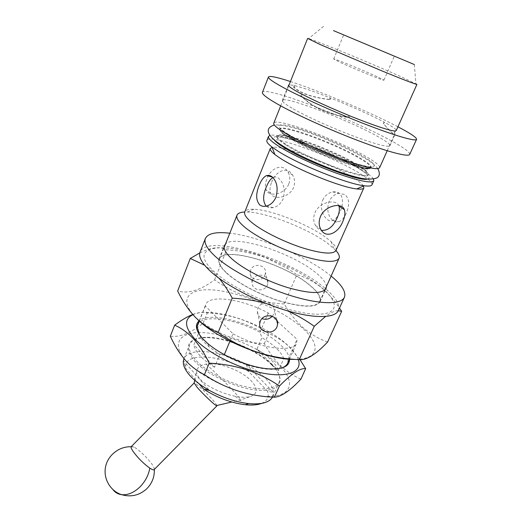 <?xml version="1.0" encoding="UTF-8"?>
<svg xmlns="http://www.w3.org/2000/svg" width="522" height="522" viewBox="0 0 522 522"><rect width="100%" height="100%" fill="white"/><g stroke="black" fill="none" stroke-linecap="round" stroke-linejoin="round"><path stroke-width="0.39" stroke-dasharray="2.61 1.96" d="M279.557 129.567L281.469 132.653L288.555 137.717C307.732 149.958 356.767 169.2 367.697 168.906L370.998 168.006C371.325 166.244 367.521 163.027 359.586 158.368C335.196 143.739 280.829 123.864 279.577 129.508M356.957 164.365C361.413 167.02 364.61 169.278 366.542 171.138L368.232 174.224C369.008 180.945 308.985 159.347 285.899 144.235C279.544 140.183 276.582 137.397 277.012 135.877L280.157 134.826C291.798 134.578 336.142 151.739 356.957 164.365M373.478 179.039C371.984 176.612 367.697 173.278 360.63 169.043C334.967 153.338 279.466 132.477 270.011 135.361M371.997 184.742C372.48 182.446 368.121 178.498 358.927 172.906C331.157 155.628 269.189 133.351 266.892 140.398M363.495 186.073C362.105 183.842 358.431 180.886 352.474 177.206C330.243 163.164 281.632 144.94 272.099 147.361M336.018 250.416C336.762 248.302 335.157 245.412 331.202 241.751L326.009 237.536C308.411 224.453 271.042 209.733 253.901 209.257C248.805 209.048 245.777 209.916 244.805 211.847M346.236 213.25C344.226 217.765 341.766 220.604 338.85 221.772C336.977 222.405 335.137 222.098 333.323 220.858C328.012 216.389 326.557 209.975 328.971 201.623C331.209 197.042 334.471 194.308 338.745 193.427L344.905 194.465C349.375 198.608 349.818 204.872 346.236 213.25M266.631 206.451C268.432 207.749 270.65 208.128 273.274 207.586C277.567 206.601 280.856 203.71 283.146 198.908C285.469 189.61 283.851 182.641 278.291 178.002L275.805 176.971L272.432 177.069M322.707 200.148C324.984 195.535 328.331 192.801 332.742 191.946C342.484 189.969 344.996 201.701 339.926 211.815C337.949 216.376 335.574 219.26 332.808 220.467C326.622 223.409 318.283 210.268 322.707 200.148M338.902 206.04C336.964 198.68 319.64 201.472 314.923 212.702C313.154 217.361 313.337 221.615 315.464 225.458C316.971 228.049 318.962 229.687 321.435 230.365M335.959 250.553L327.849 243.467C308.202 228.734 266.833 212.454 247.487 211.997L244.746 211.997M226.998 273.221C238.058 283.374 260.85 295.263 281.436 301.416C303.36 307.445 316.13 307.471 319.732 301.501C321.089 297.305 317.683 291.837 309.513 285.097C284.712 263.851 223.37 245.568 219.384 259.317C218.196 262.755 220.734 267.388 226.998 273.221M288.705 184.201C284.503 194.699 268.686 197.388 266.063 189.786C264.895 186.791 265.163 183.157 266.873 178.883C270.67 168.019 282.754 162.792 287.922 171.888C290.101 175.601 290.363 179.705 288.705 184.201M271.642 182.237C275.44 171.281 287.113 165.696 292.594 175.014C294.878 178.798 295.191 182.968 293.534 187.522C289.24 198.047 272.908 200.474 270.605 193.068C269.548 190.145 269.894 186.537 271.642 182.237M226.652 273.169C220.349 267.297 217.798 262.631 218.992 259.173C223.011 245.314 284.81 263.734 309.8 285.142C318.048 291.935 321.48 297.449 320.116 301.683C316.482 307.693 303.615 307.667 281.515 301.592C260.765 295.387 237.791 283.407 226.652 273.169M326.38 286.65C326.159 282.761 322.505 278.004 315.432 272.373C291.55 252.713 234.528 234.195 225.517 243.97M331.124 276.06L329.238 274.559C305.403 255.773 258.879 236.407 229.817 233.21M338.406 310.407C340.311 304.398 335.385 296.64 323.627 287.133C289.377 258.41 207.241 233.575 200.148 251.852M320.495 286.682C311.549 279.557 300.424 272.81 287.126 266.442L266.279 257.679C222.215 240.733 185.976 245.771 213.739 271.31C232.649 289.377 280.856 310.714 309.879 313.735C339.156 317.024 341.31 303.158 320.495 286.682M219.194 278.415L212.852 271.662L204.578 265.189M287.544 310.851L264.961 303.014M338.276 310.701C335.137 310.603 330.876 312.534 325.5 316.508M327.601 342.034C318.59 338.778 310.368 333.93 302.923 327.483C295.706 320.854 289.475 312.998 284.222 303.921L296.874 274.735C305.187 277.038 313.193 281.182 320.886 287.165C327.672 292.764 333.871 299.739 339.476 308.071M295.067 359.364C319.96 359.267 320.834 343.965 302.173 327.816C282.565 310.394 245.307 293.958 217.733 290.454C190.008 286.715 177.01 297.971 195.391 317.265L197.564 319.431M233.014 333.806C260.106 348.755 293.899 352.996 296.659 342.928L297.044 339.346L268.223 312.959C242.489 299.106 209.12 294.049 205.694 304.691L205.368 306.029L233.014 333.806L229.948 341.153M197.59 324.88C201.779 313.931 234.75 318.485 259.949 332.266L261.894 337.669L256.889 349.29L278.454 370.666L283.74 358.744L288.151 359.312L297.044 339.346M199.332 321.063L205.368 306.029M268.223 312.959L259.949 332.266M199.495 334.68C200.402 337.219 202.223 339.966 204.95 342.902L209.061 346.823L219.834 354.542L214.549 367.253L193.936 344.677L198.921 332.312M289.508 359.195C289.09 354.993 286.18 350.314 280.771 345.166C260.922 325.46 210.738 310.068 199.104 320.86M283.74 358.744C282.656 355.482 280.19 352.004 276.347 348.304C272.464 344.611 267.649 341.068 261.894 337.669M224.329 354.601L224.108 355.123L219.834 354.542M214.549 367.253C208.376 363.416 203.469 359.495 199.822 355.495C196.246 351.502 194.282 347.9 193.936 344.677M256.889 349.29C268.758 356.487 275.949 363.612 278.454 370.666M288.151 359.312L287.674 363.097M281.312 368.108C277.737 369.256 273.071 369.609 267.323 369.145C253.561 367.775 239.154 363.097 224.108 355.123M284.222 303.921C258.71 302.682 235.507 294.649 214.62 279.818C200.611 290.225 188.298 293.951 177.669 291.002M199.795 252.916C211.26 247.258 220.206 246.234 226.646 249.829C240.342 250.625 253.483 253.294 266.063 257.842L287.276 268.328L296.874 274.735M214.62 279.818L226.646 249.829M264.961 275.022L265.496 272.752C266.422 264.843 253.411 262.409 250.697 270.005L250.188 272.06C249.079 280.066 262.175 282.663 264.961 275.022M252.596 280.112C255.375 272.092 268.765 274.357 267.884 282.898L267.336 285.26C265.254 289.038 261.985 290.467 257.529 289.547L256.465 289.175C253.385 287.726 251.917 285.403 252.067 282.206L252.596 280.112M272.301 316.254L273.939 313.735L274.565 311.256C275.766 303.001 261.013 300.006 257.888 308.234L257.32 310.544C257.196 314.251 258.827 316.952 262.214 318.648M298.336 359.586C296.79 355.247 293.416 350.64 288.222 345.76C265.594 323.751 211.403 305.651 192.951 314.688M192.742 314.453C198.523 312.352 203.378 311.843 207.306 312.919C230.443 314.127 250.906 321.037 268.693 333.636C275.642 336.246 282.285 340.435 288.627 346.19L300.013 359.697M185.44 360.134C200.605 377.948 240.74 396.009 266.331 396.413C292.137 397.079 296.235 381.784 279.42 365.628C262.912 349.446 230.195 334.902 205.844 332.821C181.349 330.517 169.885 342.321 185.44 360.134M300.92 379.116C293.364 375.886 286.447 371.272 280.17 365.283C274.083 359.129 268.817 351.919 264.367 343.646C241.934 342.654 221.537 335.829 203.169 323.17C190.667 333.16 179.718 337.499 170.322 336.181M271.969 365.191L271.518 364.754C257.17 350.549 226.926 337.832 206.999 337.63C187.489 338.132 183.229 345.805 194.23 360.65C206.908 375.266 239.52 389.921 260.615 390.404C281.9 391.102 285.834 378.678 271.969 365.191M271.597 364.323L271.159 363.886C257.092 349.981 227.403 337.499 207.88 337.29C197.975 337.147 191.926 339.535 189.734 344.455C188.246 348.605 190.152 353.72 195.45 359.808C204.761 370.313 224.741 381.432 243.291 386.234C263.127 390.75 275.101 389.36 279.211 382.071C280.98 377.106 278.441 371.194 271.597 364.323M272.497 397.111L273.411 392.42C273.026 388.087 270.37 383.389 265.45 378.326C260.458 373.276 254.044 368.604 246.214 364.317L248.863 371.755L267.577 391.239L273.411 392.42L246.214 364.317C221.478 350.412 188.579 346.81 183.972 358.81M203.169 323.17L207.306 312.919M264.367 343.646L268.693 333.636M199.012 383.722L185.884 368.558L183.424 360.682L209.374 390.417M235.141 396.244C221.589 393.66 205.309 385.621 199.965 378.926C197.577 376.205 196.455 373.615 196.611 371.162C197.257 367.488 200.415 365.139 206.086 364.102C217.935 361.583 241.653 370.444 251.408 381.073C257.927 388.375 257.783 393.464 250.978 396.342C247.017 397.607 241.738 397.575 235.141 396.244L239.963 400.126L250.978 396.342M261.574 403.402C267.408 400.929 269.411 396.87 267.577 391.239M248.863 371.755C222.874 354.36 182.289 351.189 185.884 368.558M217.015 405.457L213.942 401.346C207.978 394.364 195.43 382.593 194.243 382.887L194.138 382.92M154.336 469.435L154.186 468.045L152.006 464.234C147.282 457.931 141.919 452.594 135.916 448.228L133.997 447.06L131.485 446.388M379.611 167.732C379.957 165.722 375.462 162.009 366.118 156.593C337.864 139.903 275.72 117.019 273.802 123.107M395.082 131.081L394.417 132.568L394.658 134.115C393.842 134.761 390.149 131.316 383.579 123.792L384.277 122.213C392.381 126.533 396.387 129.293 396.283 130.493M348.827 115.434L348.076 117.196C327.829 114.09 312.41 107.088 301.82 96.198L302.525 94.462M416.928 84.375L401.255 76.812C372.989 64.167 316.169 40.67 308.646 38.576L307.641 38.413M377.217 76.701C363.201 70.209 333.043 57.949 333.688 59.038L339.594 62.118C353.303 68.545 385.099 81.458 383.885 80.14L377.217 76.701M394.417 132.568L395.389 131.087M394.645 132.751L394.971 134.519C394.11 135.165 390.241 131.531 383.376 123.629L384.068 122.05L382.111 121.026C367.612 113.639 350.497 105.999 330.759 98.097L330.087 97.862L329.434 99.421L330.113 99.656C312.123 97.536 299.915 93.334 293.481 87.057L294.134 85.432L289.116 84.786M301.82 96.198L300.92 95.787C311.751 107.258 327.783 114.533 349.016 117.626L349.766 115.864M300.92 95.787L301.625 94.051M293.162 108.837C306.407 116.386 331.561 127.792 353.074 135.935C375.833 144.353 388.133 147.602 389.967 145.697C390.136 144.059 385.406 140.627 375.775 135.407C346.438 119.231 282.963 95.2 282.369 100.465C282.056 101.738 285.651 104.53 293.162 108.837M330.113 99.656L330.759 98.097M409.718 154.362C409.881 152.013 403.114 147.158 389.425 139.792C349.388 117.933 265.098 85.876 262.462 92.309M397.934 126.8L395.735 125.658C367.958 111.336 318.903 90.776 290.421 81.523M349.016 117.626L348.076 117.196M329.434 99.421C312.319 97.314 300.581 93.281 294.212 87.305L293.481 87.057M294.134 85.432L294.865 85.686L294.212 87.305M294.865 85.686C302.838 87.683 314.577 91.741 330.087 97.862M370.731 167.999L371.233 167.471C371.56 165.722 367.756 162.512 359.808 157.853C335.3 143.178 280.634 123.212 279.772 129.025C279.381 130.461 282.382 133.169 288.783 137.155C306.558 148.45 351.006 166.387 365.237 168.084M285.678 144.79C308.743 159.915 368.76 181.499 367.997 174.753C368.375 172.893 364.617 169.598 356.735 164.874C332.403 149.977 277.802 130.246 276.797 136.418C276.366 137.945 279.322 140.731 285.678 144.79M367.357 179.15C371.468 178.041 368.121 174.211 357.316 167.653C329.499 150.44 266.122 128.666 274.05 139.713M206.086 364.102C214.007 371.122 227.246 384.27 234.809 392.616C240.557 398.984 242.273 401.483 239.963 400.126L231.788 402.025M112.406 488.82L112.993 489.675M287.955 134.056C303.66 143.772 338.347 158.675 358.373 164.28C378.626 170.028 378.992 165.481 362.438 155.974C346.125 146.532 317.122 134.115 297.631 128.21C277.965 122.181 271.949 124.256 287.955 134.056M370.998 168.006L371.233 167.471C373.047 167.679 365.811 167.392 345.251 160.221C325.767 153.383 300.926 142.049 288.783 134.839L279.772 129.025L279.583 129.508M377.804 168.658C375.279 165.35 371.077 161.95 365.191 158.466C339.77 143.752 292.555 123.577 274.357 125.006M366.542 171.138L357.439 165.983C336.899 153.357 288.235 135.948 280.157 134.826M277.012 135.877L276.797 136.418L278.598 136.529C281.671 136.744 288.738 138.565 299.804 142.004C318.413 148.137 342.784 158.949 356.689 167.092L367.997 174.753L368.232 174.224M332.742 191.946L338.745 193.427M331.202 241.751L333.662 248.224M319.732 301.501L324.847 290.069M292.594 175.014L287.922 171.882M253.901 209.257L247.487 211.997M219.384 259.317L224.127 247.454M218.992 259.173L224.382 245.673M315.464 225.458L320.756 229.282M332.808 220.467L338.85 221.772M270.611 193.068L266.063 189.786M273.274 207.586L266.35 206.092M320.116 301.683L325.956 288.633M199.182 320.926L205.694 304.691M289.41 359.188L296.659 342.928M267.884 282.898L265.496 272.752M252.067 282.206L250.188 272.06M276.575 319.784L274.565 311.256M259.715 323.496L257.313 310.544M287.126 266.442L287.276 268.328M267.323 369.145L268.249 368.813M209.061 346.823L207.502 343.274M207.88 337.29L206.999 337.63M271.159 363.886L271.518 364.754M272.771 396.524L279.211 382.071M154.31 469.467L154.186 468.045M133.997 447.06L131.12 446.773M194.699 380.251L196.611 371.162M184.038 358.66L189.734 344.455M288.079 136.222L281.469 132.653M387.213 150.754L394.658 134.115M414.331 64.539L415.943 83.677M333.688 59.038L343.665 34.843M383.885 80.14L394.312 56.135M323.542 26.374L308.646 38.576M389.967 145.697L394.971 134.519M282.369 100.465L288.477 85.177M280.692 105.862L288.692 85.843"/><path stroke-width="0.78" d="M270.011 135.361L268.478 136.438C267.962 138.219 271.29 141.436 278.467 146.088C291.132 154.218 315.588 165.683 336.768 173.304C359.208 181.108 371.553 183.574 373.804 180.716L373.478 179.039M266.892 140.398L266.84 140.542C266.416 141.867 268.119 144.013 271.955 146.989L276.751 150.343C296.483 163.595 346.999 184.005 364.219 185.773C368.897 186.374 371.488 186.034 371.997 184.742L373.752 180.834M272.099 147.361L270.265 148.529C269.861 149.781 271.401 151.778 274.879 154.525L279.153 157.553C296.711 169.506 341.16 187.437 356.709 188.918C360.989 189.44 363.371 189.088 363.854 187.868L363.495 186.073M320.449 216.591C318.642 221.256 318.746 225.484 320.762 229.282C325.989 239.259 338.504 232.942 342.843 221.465C344.925 216.793 345.42 212.865 344.337 209.687C342.138 202.092 325.199 205.25 320.449 216.591M244.805 211.847L244.727 212.036C243.898 214.555 246.482 218.235 252.485 223.077C262.99 231.442 283.844 241.843 302.349 247.813C322.035 253.79 333.258 254.658 336.018 250.416L363.801 187.985M275.949 197.277C278.409 187.927 276.928 180.945 271.512 176.325L269.006 175.294L266.514 175.607C263.662 176.984 261.241 180.188 259.251 185.212C255.649 193.949 255.845 200.539 259.845 204.983C261.639 206.288 263.806 206.653 266.35 206.092C270.507 205.042 273.704 202.105 275.949 197.277M272.902 177.532C270.396 179.092 268.223 182.211 266.377 186.889C262.957 194.791 262.768 201.068 265.802 205.707M321.435 230.365C328.142 230.796 333.421 226.548 337.271 217.622C339.339 212.989 339.887 209.126 338.902 206.04L344.337 209.687M244.746 211.997C240.355 212.186 237.764 213.283 236.968 215.299C236.016 218.163 238.828 222.307 245.412 227.736C257.039 237.197 280.418 248.942 301.22 255.61C323.34 262.253 335.966 263.127 339.104 258.233C339.829 256.276 338.785 253.718 335.959 250.553M225.517 243.97L224.382 245.673C223.259 248.955 225.895 253.477 232.297 259.225C243.611 269.248 266.762 281.188 287.576 287.557C309.742 293.814 322.563 294.101 326.054 288.412L326.38 286.65M229.817 233.21C215.88 231.624 207.71 233.438 205.309 238.639C203.821 242.971 207.208 248.948 215.475 256.57C230.528 270.259 262.533 286.956 291.426 295.83C320.364 304.75 341.499 304.678 344.474 297.142C346.19 291.791 341.74 284.764 331.124 276.06M200.148 251.852L199.998 252.23C198.425 256.791 201.701 262.964 209.837 270.748C224.656 284.738 256.4 301.501 285.195 310.159C314.035 318.864 335.248 318.348 338.406 310.407L344.337 297.436M264.961 303.014C254.331 300.424 243.422 298.799 232.231 298.14C228.225 290.728 223.879 284.151 219.194 278.415M325.5 316.508L314.257 326.296C305.957 320.364 297.051 315.223 287.544 310.851M339.476 308.071L341.669 311.353L338.276 310.701M204.578 265.189L190.289 258.462L177.669 291.002C182.426 300.933 188.155 309.52 194.863 316.763C201.792 323.79 209.531 329.062 218.079 332.573C242.345 349.335 269.404 358.36 299.25 359.645C306.257 360.428 315.712 354.562 327.601 342.034L341.669 311.353M197.564 319.431C217.674 339.607 268.549 360.408 295.067 359.364M199.495 334.68L197.114 326.589L197.59 324.88M197.114 326.589L199.332 321.063M199.104 320.86C194.53 324.919 195.835 330.974 203.012 339.013L207.502 343.274C221.733 355.789 249.581 367.495 268.249 368.813C282.591 369.615 289.677 366.411 289.508 359.195M229.948 341.153L224.329 354.601M289.41 359.188L287.674 363.097C286.722 365.341 284.601 367.012 281.312 368.108M190.289 258.462L199.795 252.916M299.25 359.645L314.257 326.296M276.973 326.805C273.672 335.548 258.383 332.658 259.715 323.496L260.321 321.141C263.538 312.43 278.748 315.151 277.613 324.201L276.973 326.805M218.079 332.573L232.231 298.14M262.214 318.648L263.375 319.046C266.827 319.745 269.802 318.812 272.301 316.254M192.951 314.688C184.018 319.046 184.442 326.922 194.217 338.315C207.371 352.794 238.254 368.519 263.316 373.223C288.464 378.032 302.603 371.429 298.336 359.586M300.013 359.697L305.664 368.669C300.398 367.821 291.648 373.602 279.427 386.019C259.264 372.075 235.859 364.46 209.211 363.181C204.546 353.453 199.26 345.29 193.349 338.687C187.405 332.449 181.167 327.953 174.629 325.193C181.284 320.214 187.326 316.632 192.742 314.453M174.629 325.193L170.322 336.181C174.374 345.159 179.235 352.989 184.912 359.678C190.771 366.183 197.29 371.188 204.461 374.692C225.373 388.707 248.694 396.218 274.422 397.222L279.427 386.019M274.422 397.222C281.162 396.831 289.997 390.795 300.92 379.116L305.664 368.669M183.972 358.81L183.424 360.682C182.772 364.741 184.736 369.478 189.316 374.894C194.06 380.349 200.748 385.517 209.374 390.417C222.594 397.647 235.67 402.031 248.596 403.571C261.45 404.694 269.417 402.54 272.497 397.111M204.461 374.692L209.211 363.181M209.374 390.417L203.73 389.177L199.012 383.722M203.73 389.177C217.119 397.744 230.992 402.932 245.347 404.733C252.093 405.405 257.503 404.961 261.574 403.402M194.138 382.92L197.003 387.141C202.288 393.373 213.759 404.335 216.336 405.614L216.924 405.842L217.015 405.457M194.112 383.024L131.485 446.388C130.585 446.832 131.179 448.594 133.267 451.674C138.095 458.185 143.609 463.673 149.807 468.123C151.889 469.487 153.285 470.041 153.99 469.793L154.336 469.435M273.802 123.107L273.756 123.231C273.313 124.823 276.732 127.877 284.014 132.392C296.855 140.294 321.493 151.7 342.732 159.491C365.224 167.49 377.517 170.237 379.611 167.732L387.213 150.754M416.928 84.375L396.283 130.493L395.082 131.081M395.161 130.905L395.389 131.087C389.242 130.637 374.033 125.561 349.766 115.864L348.827 115.434C330.4 107.878 314.968 100.883 302.525 94.462L299.589 92.968C291.955 88.825 288.255 86.228 288.477 85.177L289.116 84.786M288.692 85.843L307.641 38.413L319.673 44.318L381.132 70.581C403.943 79.912 415.877 84.505 416.934 84.355M333.493 30.622L414.331 64.539L333.493 30.622M349.825 37.467L394.312 56.135L349.825 37.467M262.462 92.309L262.409 92.446C261.972 94.117 266.618 97.777 276.347 103.428C294.043 113.646 328.925 129.541 358.836 140.875C388.805 152.241 408.889 157.305 409.718 154.362L416.543 139.42M290.421 81.523C276.738 77.06 269.404 75.573 268.425 77.047C268.099 78.417 272.882 81.823 282.78 87.252C300.763 97.072 335.953 112.863 365.968 124.477C396.041 136.118 415.995 141.756 416.589 139.328C416.641 137.508 410.422 133.325 397.934 126.8M365.237 168.084C368.036 168.495 369.87 168.469 370.731 167.999M274.05 139.713C275.211 141.455 278.122 143.818 282.774 146.793C303.928 160.796 359.312 181.832 367.357 179.15M112.993 489.675C115.134 492.514 118.011 494.184 121.626 494.68C127.949 495.261 134.134 492.598 140.196 486.693C145.384 481.251 148.587 475.059 149.807 468.123M367.697 168.906C360.624 167.94 306.708 147.896 288.079 136.222M274.357 125.006C264.55 128.001 266.866 135.191 279.153 143.602C296.424 155.347 333.049 171.118 355.965 177.03C368.676 180.619 377.517 178.72 378.124 176.841C379.833 175.177 379.729 172.449 377.804 168.658M356.709 188.918L364.219 185.773M272.432 177.069L266.514 175.607M324.847 290.069L339.019 258.423M266.84 140.542L268.478 136.438M274.879 154.525L271.955 146.989M244.727 212.036L270.265 148.529M224.127 247.454L236.968 215.299M199.998 252.23L205.309 238.639M197.473 325.18L199.182 320.926M277.613 324.201L276.575 319.784M216.336 405.614L231.788 402.025M153.99 469.793L216.924 405.842M131.12 446.773C119.381 446.251 108.008 454.982 105.588 466.72C103.062 478.426 110.181 490.98 121.626 494.68C130.983 497.336 139.309 495.411 146.61 488.912C152.032 483.47 154.603 476.991 154.31 469.467M194.099 383.109L194.699 380.251M245.347 404.733L248.596 403.571M183.842 359.143L184.038 358.66M262.409 92.446L268.425 77.047M273.756 123.231L280.692 105.862"/></g></svg>
